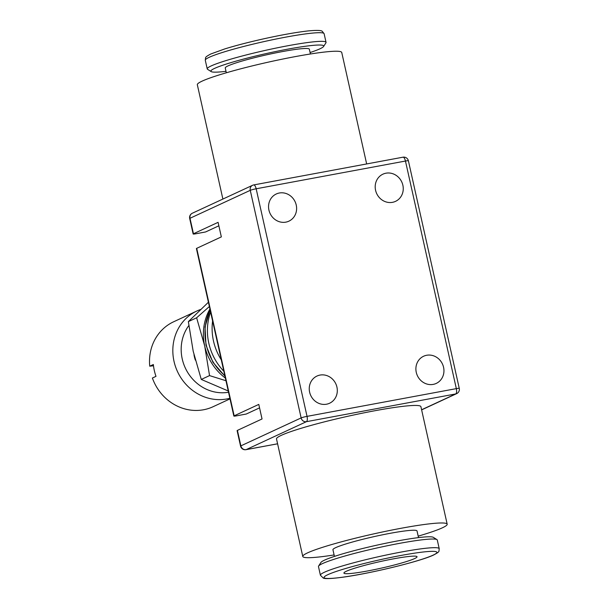 <?xml version="1.0" encoding="UTF-8"?>
<svg xmlns="http://www.w3.org/2000/svg" width="609" height="609" viewBox="0 0 609 609"><rect width="100%" height="100%" fill="white"/><g stroke="black" fill="none" stroke-linecap="round" stroke-linejoin="round"><path stroke-width="0.91" d="M223.83 371.239A54.787 50.524 -114.9 0 1 210.6 312.059M221.28 359.82A54.787 50.524 -114.9 0 1 212.594 320.973M153.498 365.788L149.738 366.192A46.824 43.186 -114.9 0 1 173.656 321.773L196.973 310.955A46.824 43.186 -114.9 0 1 200.734 309.441M228.527 392.249A41.42 38.2 -114.9 0 1 187.458 372.061A41.42 38.2 -114.9 0 1 188.82 325.564M229.875 398.271A46.824 43.186 -114.9 0 1 226.845 398.956A46.824 43.186 -114.9 0 1 175.483 366.572A46.824 43.186 -114.9 0 1 196.973 310.955M222.886 199.052L197.331 84.742A73.986 6.57 -12.6 0 1 202.142 81.119A73.986 6.57 -12.6 0 1 282.028 59.202A73.986 6.57 -12.6 0 1 341.74 52.458L366.656 163.943M302.78 556.474L276.509 438.952A73.986 6.57 -12.6 0 1 281.32 435.336A73.986 6.57 -12.6 0 1 361.198 413.412A73.986 6.57 -12.6 0 1 420.91 406.675L447.181 524.197A73.986 6.57 167.4 0 0 387.469 530.941A73.986 6.57 167.4 0 0 307.591 552.858A73.986 6.57 167.4 0 0 302.78 556.474A73.986 6.57 167.4 0 0 334.105 554.944M418.185 536.148A73.986 6.57 167.4 0 0 442.378 527.813A73.986 6.57 167.4 0 0 447.181 524.197M226.008 71.329A57.832 5.138 -12.6 0 1 211.186 71.596L207.57 69.327A60.87 5.405 -12.6 0 1 207.227 68.908A60.87 5.405 -12.6 0 1 287.981 45.728A60.87 5.405 -12.6 0 1 326.043 42.348A60.87 5.405 -12.6 0 1 325.914 42.874L323.607 46.467A57.832 5.138 -12.6 0 1 310.088 52.534M211.186 71.596A57.832 5.138 -12.6 0 1 287.577 49.184A57.832 5.138 -12.6 0 1 323.607 46.467M226.327 72.783L225.254 67.987A43.079 3.829 -12.6 0 1 282.409 51.582A43.079 3.829 -12.6 0 1 309.342 49.192L310.415 53.988M439.218 548.679L437.285 540.031A60.87 5.405 167.4 0 0 436.95 539.612A60.87 5.405 167.4 0 0 399.23 543.411A60.87 5.405 167.4 0 0 318.606 566.066A60.87 5.405 167.4 0 0 318.477 566.583L320.41 575.239L323.272 578.086C325.061 578.999 331.616 578.702 342.928 577.187C370.675 573.472 421.009 561.209 433.775 554.928C440.315 551.358 438.655 551.777 439.218 548.679A60.87 5.405 167.4 0 0 401.164 552.058A60.87 5.405 167.4 0 0 324.361 572.262A60.87 5.405 167.4 0 0 320.41 575.239M436.95 539.612L433.334 537.336A57.832 5.138 167.4 0 0 397.502 540.944A57.832 5.138 167.4 0 0 320.913 562.465L318.606 566.066M334.432 556.405L332.94 549.737A43.079 3.829 -12.6 0 1 390.087 533.332A43.079 3.829 -12.6 0 1 417.02 530.941L418.512 537.61M320.022 375.075A14.981 13.817 -114.9 0 1 336.465 385.444A14.981 13.817 -114.9 0 1 329.583 403.234A14.981 13.817 -114.9 0 1 326.538 404.209A14.981 13.817 -114.9 0 1 310.095 393.848A14.981 13.817 -114.9 0 1 316.977 376.05A14.981 13.817 -114.9 0 1 320.022 375.075M385.961 173.2A14.981 13.817 -114.9 0 1 402.404 183.56A14.981 13.817 -114.9 0 1 395.523 201.358A14.981 13.817 -114.9 0 1 392.478 202.333A14.981 13.817 -114.9 0 1 376.042 191.964A14.981 13.817 -114.9 0 1 382.916 174.174A14.981 13.817 -114.9 0 1 385.961 173.2M426.658 355.268A14.981 13.817 -114.9 0 1 443.101 365.628A14.981 13.817 -114.9 0 1 436.219 383.426A14.981 13.817 -114.9 0 1 433.174 384.393A14.981 13.817 -114.9 0 1 416.739 374.033A14.981 13.817 -114.9 0 1 423.613 356.235A14.981 13.817 -114.9 0 1 426.658 355.268M279.325 193.007A14.981 13.817 -114.9 0 1 295.768 203.376A14.981 13.817 -114.9 0 1 288.887 221.166A14.981 13.817 -114.9 0 1 285.842 222.14A14.981 13.817 -114.9 0 1 269.399 211.78A14.981 13.817 -114.9 0 1 276.28 193.982A14.981 13.817 -114.9 0 1 279.325 193.007M414.6 558.575A37.461 3.327 -12.6 0 1 374.154 569.674A37.461 3.327 -12.6 0 1 343.918 573.084A37.461 3.327 -12.6 0 1 346.354 571.257A37.461 3.327 -12.6 0 1 386.799 560.158A37.461 3.327 -12.6 0 1 417.036 556.74A37.461 3.327 -12.6 0 1 414.6 558.575M149.738 366.192L153.354 364.517A46.824 43.186 65.1 0 0 155.995 376.354L152.387 378.029A46.824 43.186 -114.9 0 0 203.528 409.766A46.824 43.186 -114.9 0 0 213.059 406.728L230.004 398.872M218.859 225.802L205.583 231.96L196.083 233.727A4.682 0.419 -12.6 0 1 193.152 233.985A4.682 0.419 -12.6 0 1 193.456 233.757L218.091 222.338L221.341 236.901L196.715 248.327A4.682 0.419 167.4 0 0 196.41 248.556L233.848 416.054A4.682 0.419 -12.6 0 1 234.153 415.825L258.787 404.406L262.037 418.969L237.411 430.396A4.682 0.419 167.4 0 0 237.107 430.624L240.563 446.1A4.682 4.682 0 0 0 245.99 449.678A4.682 1.758 -100.5 0 0 246.15 449.625A4.682 4.316 -114.9 0 1 240.867 445.864A4.682 0.419 167.4 0 0 240.563 446.1M259.563 407.87L246.28 414.029L236.779 415.795A4.682 0.419 -12.6 0 1 233.848 416.054M193.989 354.697A28.098 25.913 65.1 0 0 195.375 360.17M209.367 306.54L196.623 317.791L204.7 345.95A51.506 47.502 -114.9 0 1 209.922 309.014M225.36 378.075A51.506 47.502 -114.9 0 1 204.7 345.95L209.542 375.601L225.954 380.724M228.246 390.986L201.274 379.437L193.205 351.279L188.356 321.621L208.407 302.231M196.623 317.791L188.356 321.621M209.542 375.601L201.274 379.437M224.82 375.662A52.443 48.37 -114.9 0 1 206.306 344.96A52.443 48.37 -114.9 0 1 210.166 310.103M209.252 57.284A60.87 5.405 -12.6 0 1 286.047 37.08A60.87 5.405 -12.6 0 1 324.11 33.701L322.207 31.257C321.811 31.128 321.514 29.674 308.321 30.907C296.301 32.247 281.053 34.972 262.578 39.075C248.03 42.348 235.417 45.637 224.736 48.933L210.744 54.003C204.205 57.581 205.865 57.155 205.294 60.261A60.87 5.405 -12.6 0 1 209.252 57.284M327.794 574.706A57.832 5.138 167.4 0 0 360.193 574.317A57.832 5.138 167.4 0 0 433.151 555.126A57.832 5.138 167.4 0 0 400.752 555.507A57.832 5.138 167.4 0 0 327.794 574.706M193.456 233.757L190 218.281A4.682 4.316 -114.9 0 1 192.292 213.241A4.682 4.682 0 0 0 189.696 218.517A4.682 0.419 -12.6 0 1 190 218.281L250.261 190.335A4.682 0.419 -12.6 0 1 256.168 188.782A4.682 1.758 -100.5 0 0 253.671 184.938A4.682 1.758 -100.5 0 0 253.511 184.991A4.682 4.316 65.1 0 0 250.261 190.335L301.135 417.919A4.682 4.316 65.1 0 0 306.418 421.679A4.682 1.758 -100.5 0 0 307.043 416.366A4.682 0.419 167.4 0 0 301.135 417.919L240.867 445.864L237.411 430.396M234.153 415.825L196.715 248.327M402.8 157.251A4.682 1.758 79.5 0 1 402.96 157.198A4.682 1.758 79.5 0 1 405.457 161.042A4.682 0.419 -12.6 0 1 408.388 160.784A4.682 4.682 0 0 0 402.96 157.198L253.671 184.938A4.682 4.682 0 0 0 252.56 185.296L192.292 213.241M277.59 443.786L246.15 449.625L306.418 421.679L455.707 393.939A4.682 4.316 65.1 0 0 456.659 393.635A4.682 4.682 0 0 0 459.262 388.367A4.682 0.419 167.4 0 0 456.331 388.626A4.682 1.758 79.5 0 1 455.707 393.939L421.603 409.758M307.043 416.366L256.168 188.782L405.457 161.042L456.331 388.626L307.043 416.366M210.12 309.89L205.027 326.987L206.002 345.196L212.922 362.279L224.927 376.141M207.227 68.908L205.294 60.261M193.152 233.985L189.696 218.517M326.043 42.348L324.11 33.701M456.659 393.635L421.634 409.88M459.262 388.367L408.388 160.784M277.597 443.809L245.99 449.678"/></g></svg>
